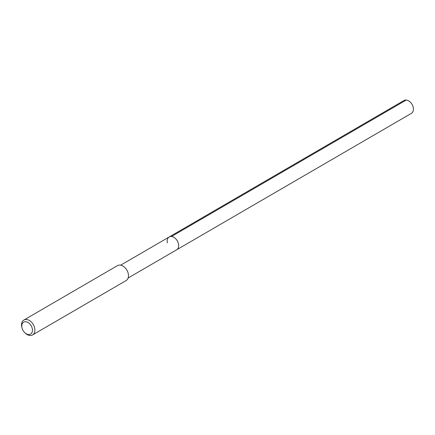 <?xml version="1.0" encoding="UTF-8"?>
<svg xmlns="http://www.w3.org/2000/svg" width="435" height="435" viewBox="0 0 435 435"><rect width="100%" height="100%" fill="white"/><g stroke="black" fill="none" stroke-linecap="round" stroke-linejoin="round"><path stroke-width="0.65" d="M128.129 277.998L411.418 113.339A7.417 5.046 -120.2 0 0 413.25 107.456A7.417 5.046 -120.2 0 0 403.968 100.512L169.193 236.972A7.417 5.046 59.8 0 1 178.475 243.915A7.417 5.046 59.8 0 1 176.648 249.799A7.417 5.046 -120.2 0 0 178.475 243.915A7.417 5.046 -120.2 0 0 169.193 236.972A7.417 5.046 59.8 0 0 167.361 242.855M32.549 334.95L126.145 280.548A8.624 5.872 -120.2 0 0 128.271 273.707A8.624 5.872 -120.2 0 0 117.472 265.633L23.876 320.035A8.624 5.872 59.8 0 1 34.675 328.11A8.624 5.872 59.8 0 1 32.549 334.95A8.624 5.872 59.8 0 1 25.094 332.987L24.626 332.525A6.9 4.698 59.8 0 1 22.065 328.115A6.9 4.698 59.8 0 1 21.951 327.637A6.9 4.698 59.8 0 1 25.785 321.731A6.9 4.698 59.8 0 1 32.288 328.621A6.9 4.698 59.8 0 1 30.434 334.178A6.9 4.698 59.8 0 1 24.626 332.525M22.065 328.115L21.897 327.479A8.624 5.872 59.8 0 1 21.75 326.875A8.624 5.872 59.8 0 1 23.876 320.035M406.257 100.05L171.482 236.509M120.674 265.171L169.193 236.972"/></g></svg>

